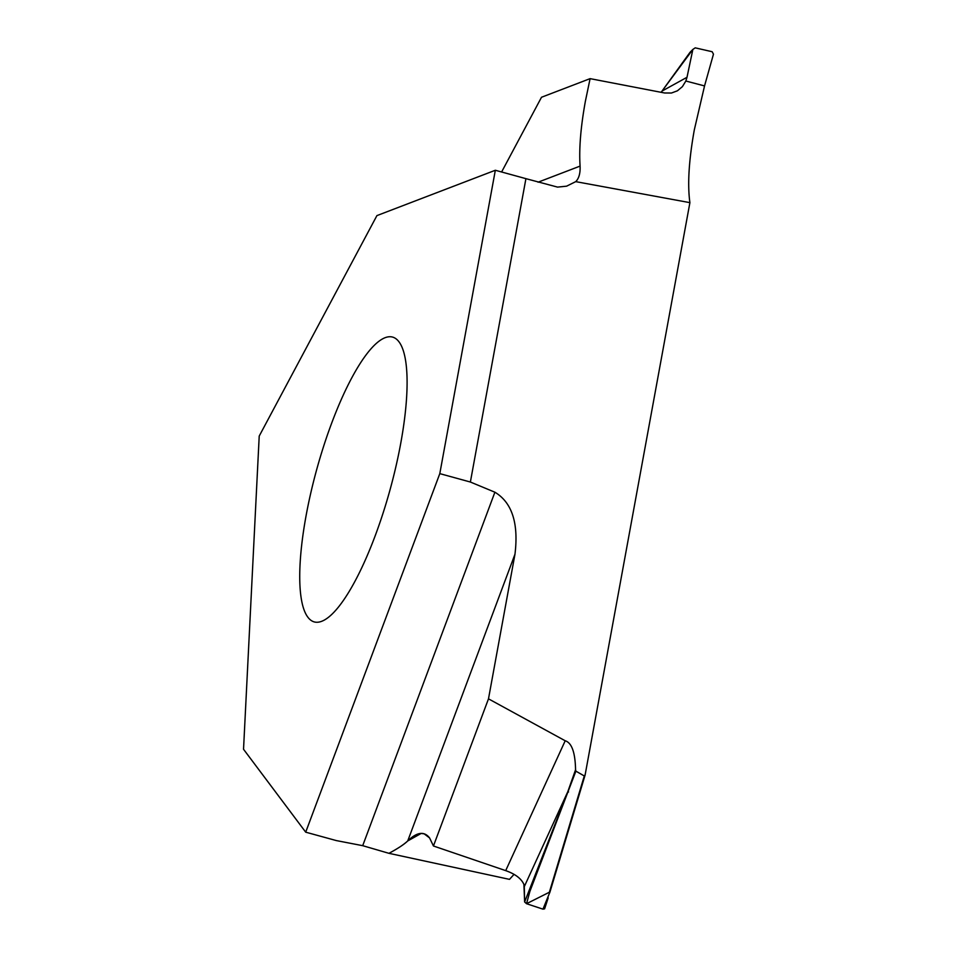 <?xml version="1.0" encoding="UTF-8"?>
<svg xmlns="http://www.w3.org/2000/svg" width="957" height="957" viewBox="0 0 957 957"><rect width="100%" height="100%" fill="white"/><g stroke="black" fill="none" stroke-linecap="round" stroke-linejoin="round"><path stroke-width="1.44" d="M439.801 473.631L495.331 170.262L376.914 215.612L259.215 436.069L243.533 749.259L305.702 832.171L336.278 840.569L362.703 845.677L336.278 840.569L305.702 832.171L439.801 473.631L470.377 482.029L494.901 492.209C512.043 502.581 518.742 523.24 514.974 554.199L488.489 698.837L565.204 740.778C571.76 742.799 575.217 752.453 575.564 769.727L567.812 791.666L524.627 901.961L526.529 903.707L542.966 909.15L544.605 908.851L548.194 897.881M398.961 341.793A147.713 38.029 -74.6 0 0 392.537 337.067A147.713 38.029 -74.6 0 0 320.762 455.472A147.713 38.029 -74.6 0 0 307.867 617.205A147.713 38.029 -74.6 0 0 314.291 621.93A147.713 38.029 -74.6 0 0 386.066 503.526A147.713 38.029 -74.6 0 0 398.961 341.793M495.331 170.262L525.919 178.66L470.377 482.029M661.167 92.327L662.148 91.011L687.006 77.29L692.856 49.441L695.225 47.85L712.152 51.726L713.467 54.166L704.543 85.927L694.315 129.865C688.849 160.286 687.377 184.545 689.901 202.645L575.731 181.639L566.604 186.172L557.536 187.105L525.919 178.66M501.612 171.985L541.506 97.255L590.098 78.641L664.601 92.985L671.455 93.02L677.412 90.807L682.413 86.632L685.846 81.022L704.543 85.927M514.029 874.387L509.495 879.363L388.949 853.321C397.311 848.895 403.579 844.768 407.73 840.94L421.2 833.427L424.166 833.834L429.585 837.937L433.449 845.988L505.703 870.631C515.273 874.028 521.338 878.634 523.91 884.412C521.278 878.55 515.213 873.956 505.703 870.631L433.449 845.988L488.489 698.837M388.949 853.321L362.703 845.677L388.949 853.321C398.088 848.392 404.344 844.265 407.73 840.94C416.953 832.016 424.238 831.011 429.585 837.937L433.449 845.988M568.542 791.977L567.812 791.666L524.292 886.637L523.91 884.412L524.627 901.961L526.529 903.707L529.915 891.314L575.887 771.151L584.296 775.971L585.158 774.751L689.901 202.645M547.715 897.726L544.629 908.588L542.966 909.15L549.844 892.307L584.942 775.469M529.101 891.23L529.915 891.314M575.564 769.727L575.887 771.151M575.731 181.639C578.949 178.445 580.397 173.265 580.086 166.099C578.937 148.742 580.696 127.137 585.373 101.286L590.098 78.641M687.006 77.29L685.846 81.022M662.244 90.771L692.856 49.441L690.057 52.276M689.937 52.551L690.571 52.18L689.937 52.551M243.533 749.259L305.702 832.171M524.292 886.637L524.627 901.961M584.296 775.971L549.366 892.235L526.529 903.707L542.966 909.15M362.703 845.677L494.901 492.209M549.868 892.319L585.122 774.991M565.204 740.778L505.703 870.631M538.049 182.201L580.086 166.099M662.459 90.58L661.096 92.315M514.974 554.199L407.73 840.94M690.021 52.324L662.256 90.759"/></g></svg>
